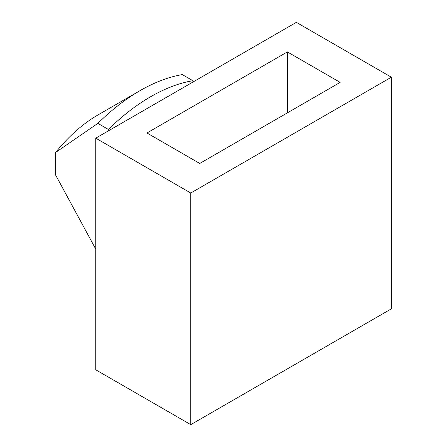<?xml version="1.0" encoding="UTF-8"?>
<svg xmlns="http://www.w3.org/2000/svg" width="447" height="447" viewBox="0 0 447 447"><rect width="100%" height="100%" fill="white"/><g stroke="black" fill="none" stroke-linecap="round" stroke-linejoin="round"><path stroke-width="0.67" d="M95.753 249.119L55.635 175.079L55.635 152.449A119.444 68.961 -60 0 1 97.865 115.002L140.09 90.624M192.88 80.7L182.326 74.604A179.169 103.441 120 0 0 140.095 90.618L140.095 90.618A179.169 103.441 120 0 0 97.865 123.366L108.42 129.462A179.169 103.441 -60 0 1 150.65 96.714A179.169 103.441 -60 0 1 192.88 80.7L192.88 82.086M296.35 22.35L95.753 138.162L190.774 193.02L391.365 77.208L296.35 22.35M190.774 193.02L190.774 424.65L95.753 369.792L95.753 138.162M190.774 424.65L391.365 308.838L391.365 77.208M199.748 163.457L340.161 82.388L287.376 51.913L146.957 132.982L199.748 163.457M287.376 112.867L287.376 51.913M108.42 130.848L108.42 129.462M97.865 123.366L55.635 152.449M97.865 115.002L140.095 90.618"/></g></svg>
